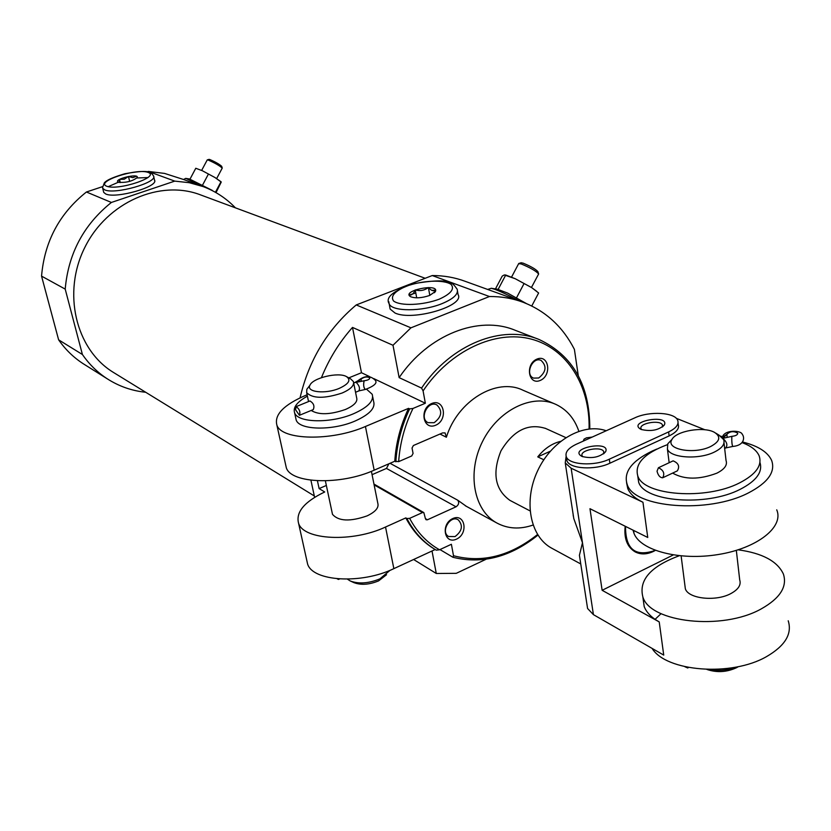<?xml version="1.0" encoding="UTF-8"?>
<svg xmlns="http://www.w3.org/2000/svg" width="831" height="831" viewBox="0 0 831 831"><rect width="100%" height="100%" fill="white"/><g stroke="black" fill="none" stroke-linecap="round" stroke-linejoin="round"><path stroke-width="1.25" d="M347.441 579.155L350.183 580.942C358.732 584.162 368.652 583.466 379.923 578.854L390.071 570.295M309.018 386.446L306.826 389.292L306.66 392.668C312.633 398.662 324.422 398.797 342.05 393.053C350.765 389.24 354.546 385.387 353.383 381.512L350.578 378.843L346.756 376.744M311.199 410.462C318.751 415.085 330.146 414.762 345.395 409.496C354.079 405.642 357.829 401.747 356.655 397.789L353.684 382.998M299.648 415.199L313.245 409.621C314.752 406.13 313.671 403.253 309.984 400.978L296.137 406.619C299.492 409.039 300.583 411.937 299.42 415.292L295.545 409.745L296.137 406.619M306.712 560.052L307.605 564.052C312.747 581.44 361.371 584.463 393.852 568.643L435.195 549.52L433.668 548.595C422.044 541.355 412.758 531.113 405.808 517.9L406.868 518.513C413.817 531.747 423.104 541.978 434.727 549.239L436.265 550.164L439.506 549.779L451.389 544.274L453.497 555.731L452.968 557.289L439.963 549.571M307.106 394.777L305.891 395.276C283.786 404.78 274.126 414.731 276.889 425.129C281.574 440.274 331.507 441.438 365.432 426.49L408.54 408.353C400.49 425.565 395.909 443.193 394.787 461.236L398.662 461.631L411.74 455.949L413.069 453.435L412.041 448.044L413.381 445.52L442.611 432.909L445.073 432.92L446.382 437.231C457.559 400.739 496.699 377.253 522.886 390.186L554.786 403.928M408.54 408.353L409.621 408.883C401.56 426.106 396.969 443.754 395.847 461.818M326.354 485.46L319.114 488.586L324.703 491.973C304.302 501.789 295.607 512.249 298.599 523.353C303.627 540.108 352.624 542.601 385.532 527.02L405.808 517.9M319.114 488.586L317.432 480.775M314.606 497.343L310.919 480.214M374.127 484.868L422.501 512.561L409.641 518.357L406.868 518.513M373.773 378.604L425.358 403.243L412.976 408.457L409.621 408.883M435.683 425.233C448.283 419.977 444.367 398.091 431.705 403.513C418.959 408.79 423.072 430.801 435.683 425.233M540.264 380.432C552.148 375.477 548.865 353.996 536.93 359.106C524.912 364.082 528.371 385.677 540.264 380.432M390.04 463.293L457.788 500.241L466.336 506.318M457.788 500.241C459.346 502.682 458.764 504.864 456.042 506.796L427.435 519.78L426.106 519.749L425.462 518.783L423.831 512.582L422.501 512.561M425.358 403.243L423.083 390.902L421.566 388.087L399.14 377.627L393.001 345.27L352.5 327.424L361.475 372.724L348.802 377.866M456.531 539.122C468.715 533.616 465.007 512.904 452.77 518.565C440.44 524.101 444.336 544.918 456.531 539.122M394.787 461.236L374.168 470.18C340.689 485.408 291.151 483.652 286.321 467.801L285.511 464.145M413.62 559.502L436.275 573.483L456.271 573.328L486.073 559.263M321.441 377.648C329.014 358.95 339.37 342.206 352.5 327.424M300.064 397.831C308.862 360.114 327.591 329.149 356.239 304.935L410.94 327.83L393.001 345.27M436.275 573.483L432.016 550.984M578.262 375.57L574.398 349.363C562.847 326.822 545.822 311.147 523.333 302.339C512.685 298.371 501.384 296.428 489.438 296.522L410.94 327.83M537.709 338.975L515.365 330.354C478.926 314.897 428.173 334.519 399.14 377.627M216.018 192.636L221.233 182.082L214.949 177.512L202.328 170.729L195.784 168.267L189.946 179.236L212.31 190.413M201.569 186.019L183.578 179.506L185.666 178.385M235.422 207.843C226.261 198.339 215.499 191.255 203.138 186.58L189.26 182.695L174.749 181.116L111.396 202.452C83.744 224.63 68.35 253.507 65.202 289.105L82.404 354.494C89.26 364.383 97.549 372.485 107.292 378.822C119.051 386.353 131.859 390.83 145.705 392.274M183.63 179.527L164.569 173.419L148.354 171.435L174.749 181.116M518.409 300.562C509.123 295.483 501.28 291.743 494.861 289.354L491.266 288.284L497.322 289.188L507.585 293.073L526.314 303.512M521.484 301.674L487.693 289.448L491.266 288.284M487.662 289.448L465.287 281.356C454.879 277.471 443.868 275.539 432.245 275.549L489.438 296.522M82.404 354.494L58.617 339.827C65.348 349.487 73.492 357.413 83.058 363.625L85.198 364.975M58.617 339.827L41.55 276.121C44.5 241.52 59.458 213.474 86.424 192.003L111.396 202.452M41.55 276.121L65.202 289.105M86.424 192.003L102.493 186.663M147.284 171.799L148.354 171.435M425.16 278.281L201.071 195.088C160.414 179.029 107.23 201.975 84.866 247.347C62.096 292.502 75.663 348.999 112.839 372.059L114.823 373.285M356.239 304.935L432.245 275.549M578.843 431.237C574.46 418.46 566.742 409.486 555.71 404.323C531.985 393.375 497.935 410.223 482.51 441.541C466.783 472.714 473.712 510.255 496.606 522.865C507.689 528.869 519.832 529.596 533.035 525.057M545.728 428.495C528.267 422.906 513.35 430.365 500.968 450.869C492.035 473.119 495.006 489.615 509.902 500.355L530.033 510.888M457.507 291.276L458.068 294.548C465.329 305.87 412.54 321.462 395.005 313.007L390.134 309.07L389.76 307.086M154.659 180.743L154.514 180.088C159.116 186.622 115.738 199.035 105.693 193.966L103.719 192.387L102.701 188.263L104.664 189.832C114.709 194.849 158.139 182.456 153.538 175.964C150.743 171.695 148.842 169.503 124.837 173.752C107.396 178.914 105.371 181.792 104.353 182.81L102.545 187.629M108.217 186.674L118.334 182.228M136.949 177.969L148.043 177.564M409.184 294.963L415.822 293.021L409.184 294.963M531.757 305.995L538.623 292.979L531.705 287.64L515.178 278.697L504.303 274.947L502.225 276.1L495.463 288.908M505.664 275.165L497.956 289.739M524.008 283.651L516.259 298.308M536.681 291.297L531.705 287.64L515.178 278.697L505.923 275.103M538.509 273.555L537.906 271.654C535.766 269.171 530.812 266.325 523.042 263.115L521.016 262.804M531.445 287.474L538.644 273.97C536.109 271.051 530.251 267.686 521.068 263.894L518.637 263.707M195.784 168.267L202.328 170.729L214.949 177.512L221.108 181.802M208.342 174.23L202.484 185.24M220.973 181.812L215.406 192.283M222.199 167.945L221.7 166.325C219.426 164.247 215.468 161.983 209.807 159.521L209.007 159.386M216.662 178.561L222.241 168.091C219.561 165.649 214.876 162.969 208.197 160.061L207.21 159.978M361.475 372.724L369.618 376.62M295.67 417.692L296.189 420.07C299.399 430.188 332.504 430.915 355.045 421.047C369.431 414.586 375.622 408.073 373.618 401.477L372.714 396.854M388.908 463.791L386.467 468.424L372.08 474.678M332.151 512.737L332.493 514.347C338.518 521.286 350.059 521.795 367.094 515.885C375.498 511.865 379.071 507.648 377.804 503.243L371.405 471.333M538.717 377.991C546.227 371.935 547.006 366.076 541.043 360.394C532.432 356.302 524.61 374.781 533.544 378.115L538.717 377.991M434.146 422.699C441.822 416.788 442.726 410.867 436.846 404.936C428.007 400.023 418.845 418.502 428.058 422.657L434.146 422.699M455.024 536.597C462.202 531.071 463.283 525.483 458.255 519.842C450.236 514.607 440.17 531.985 448.605 536.504L455.024 536.597M339.266 388.368C348.885 383.901 351.274 379.975 346.434 376.568C338.466 371.789 312.622 377.939 309.911 385.283C305.943 392.19 325.43 394.341 339.266 388.368M307.397 396.169C297.083 401.861 292.834 407.429 294.631 412.872C297.83 422.906 330.977 423.571 353.57 413.734C367.977 407.294 374.189 400.812 372.205 394.278L366.679 389.313M350.599 581.129L353.871 582.614C360.997 585.304 369.234 584.723 378.604 580.879L386.529 574.74M355.315 382.499L364.175 380.764C363.22 384.846 363.604 387.745 365.349 389.459L365.36 389.459M358.203 380.567C364.373 375.695 369.795 375.352 374.49 379.549C378.147 382.416 375.093 385.719 365.349 389.459C363.791 388.254 363.324 385.553 363.926 381.356L364.175 380.764C367.863 380.266 369.743 379.289 369.805 377.825C367.001 376.391 364.061 376.859 360.986 379.206L360.218 379.341M361.36 381.107L360.986 379.206L361.35 381.107M355.543 392.274L358.774 390.944C360.218 388.524 359.397 385.719 356.333 382.53L360.976 379.216L357.787 381.18M339.027 578.937L338.497 579.456L337.116 578.781M573.161 514.514L573.255 515.989M550.267 451.243L537.761 456.873L543.817 459.772M537.761 456.873C544.336 448.657 551.94 443.484 560.561 441.365M625.525 526.418C625.442 548.616 634.759 556.801 653.467 550.974L654.87 550.236M606.215 430.759C583.123 422.501 551.566 440.575 537.574 470.917C523.322 501.145 530.022 536.307 551.441 548.045L552.459 548.605M580.131 559.907L579.415 555.285L582.479 542.747L593.417 614.639L663.73 655.098L659.222 621.91C651.514 617.578 646.508 612.478 644.202 606.609L642.997 597.967M572.06 507.326L573.785 518.565L582.479 542.747L571.136 468.206L642.955 502.267L647.744 537.47L589.968 508.707L602.132 590.301L659.222 621.91M704.927 429.772L676.268 418.305M634.801 417.858L576.361 444.221C568.238 448.106 564.893 452.293 566.327 456.79C568.913 464.934 594.414 466.471 609.32 459.19L668.623 431.923C676.06 428.297 679.093 424.444 677.712 420.372C675.011 412.28 649.312 410.888 634.801 417.858M587.06 605.093L587.579 608.489L593.417 614.639M566.14 456.271L565.246 462.909L571.136 468.206M652.096 648.398C666.036 671.583 731.28 676.985 766.462 656.656C785.108 645.832 792.359 633.876 788.214 620.778M661.061 613.652L655.077 619.344M679.249 555.762C650.746 566.337 638.613 580.048 642.851 596.876C649.987 622.564 722.274 630.874 761.206 608.915C780.112 598.268 787.497 586.624 783.373 573.982C777.38 561.195 762.307 553.145 738.157 549.821M656.802 449.062L652.179 451.067C631.581 461.08 623.26 472.226 627.208 484.515C634.105 507.907 708.199 513.932 748.451 492.897C767.989 482.697 775.707 471.852 771.615 460.364C767.688 451.981 757.986 445.852 742.499 441.988M626.564 482.697L627.789 488.638C630.064 493.946 635.113 498.486 642.955 502.267M776.736 509.829C784.152 526.947 757.394 548.231 718.483 554.485C679.665 560.967 640.493 550.589 634.022 533.44L633.045 530.157M722.482 436.867L720.55 436.078M668.623 431.923L669.132 435.901C676.559 432.265 679.592 428.401 678.21 424.309L678.044 423.021M669.132 435.901L609.892 463.21C595.006 470.491 569.515 468.933 566.939 460.758L566.545 458.193M673.235 554.963L602.132 590.301M625.182 526.241C623.873 538.519 627.208 547.078 635.206 551.919C640.774 554.724 646.882 554.537 653.53 551.379L655.337 550.413M641.262 429.471L640.504 429.108C627.436 421.234 669.443 413.869 664.385 424.921C658.754 430.219 651.047 431.736 641.262 429.471M582.043 456.448L581.617 456.24C568.072 448.169 610.827 440.025 605.643 451.669C599.764 457.289 591.901 458.889 582.043 456.448M684.9 585.336L685.346 588.774C688.276 598.798 715.958 601.841 730.927 593.542C738.375 589.449 741.304 584.899 739.704 579.913L736.328 550.392M582.801 456.759L582.157 455.855C579.186 450.08 601.779 445.78 603.773 451.742L603.576 453.871M641.625 429.617L641.096 428.838C638.218 423.259 660.603 419.333 662.494 425.088L662.328 427.041L664.385 424.921M586.8 437.729L584.079 439.121L583.237 441.126M709.477 669.495C718.535 671.136 727.322 670.357 735.84 667.148M672.071 439.287L667.802 443.775L667.418 449.072C670.264 457.974 698.767 459.917 714.369 452.064C722.108 448.189 725.203 444.034 723.645 439.609L719.033 435.143L717.08 434.218M724.009 442.819L726.045 460.551C727.603 465.059 724.539 469.276 716.841 473.182C699.224 479.788 684.484 479.757 672.622 473.099M663.231 477.534L677.348 470.865C679.945 466.471 678.543 463.137 673.131 460.852L658.432 467.739C663.553 470.18 664.966 473.535 662.671 477.804C659.959 477.617 658.09 475.415 657.03 471.198L658.432 467.739M706.89 669.443C716.904 672.83 726.845 672.227 736.723 667.615L738.375 666.639M637.73 475.82L638.665 482.229C644.555 501.872 706.506 506.837 740.203 489.314C756.345 480.962 762.931 472.008 759.95 462.462M667.397 444.668C644.233 453.352 634.375 463.802 637.813 476.028C643.703 495.567 705.727 500.418 739.486 482.936C755.971 474.418 762.505 465.339 759.087 455.71C756.636 450.257 750.954 445.883 742.031 442.611M710.671 446.496C719.895 441.5 721.215 436.826 714.629 432.452C704.075 426.095 675.8 430.884 671.853 439.661C665.34 449.467 694.332 454.775 710.671 446.496M722.201 437.49L726.834 434.333L722.908 438.342L731.851 436.348C731.633 441.147 731.924 444.523 732.724 446.465L732.734 446.465C732.028 445.104 731.706 441.978 731.768 437.075L731.862 436.337C735.851 435.901 737.783 434.831 737.648 433.117C733.596 430.853 730.002 431.258 726.865 434.343L727.135 436.981M727.167 436.971L726.865 434.343M688.484 667.47L687.736 667.979L684.848 666.711M435.621 290.133L431.819 290.351M429.669 295.441L435.475 291.401C439.059 282.758 400.552 290.975 410.618 296.709C415.458 298.506 421.805 298.09 429.669 295.441M409.195 295.026C411.605 295.472 413.62 293.769 415.251 289.905C419.987 291.276 424.361 290.486 428.401 287.547C431.185 290.601 433.595 291.515 435.652 290.289L434.436 292.709L435.475 291.401M429.804 295.389L428.401 287.547M416.695 297.83L415.251 289.905M118.449 182.259C126.083 182.882 132.347 181.303 137.229 177.543C139.255 172.9 112.798 179.288 118.189 182.145L118.449 182.259M119.072 182.446L119.498 179.423L124.286 179.205L128.462 176.452L132.731 177.647L136.429 176.297M120.277 182.612L119.498 179.423M129.657 181.387L128.462 176.452M409.641 518.357C417.027 532.224 426.978 542.695 439.506 549.779M412.976 408.457C404.645 425.701 399.877 443.422 398.662 461.631M453.497 555.731C482.167 563.262 510.182 556.188 537.543 534.51M589.086 428.952C590.166 385.875 567.241 348.563 531.321 339.11C495.484 329.595 450.142 350.516 423.083 390.902M385.532 527.02L393.852 568.643M365.432 426.49L374.168 470.18M589.813 428.879C589.813 385.252 572.954 355.491 539.267 339.578C502.516 323.976 451.108 344.096 421.566 388.087M203.709 186.798L185.884 178.416L190.039 179.07M439.983 434.042L446.382 437.231M386.467 468.424L456.042 506.796M425.441 518.627L427.435 519.78M609.32 459.19L609.892 463.21M723.074 438.571C727.146 442.3 727.925 445.489 725.411 448.158L724.663 448.511M442.092 303.606C453.664 298.745 458.681 293.935 457.143 289.178C452.77 283.932 452.885 276.796 412.83 283.859C393.105 290.892 385.2 297.508 389.126 303.71C391.661 311.75 422.273 311.822 442.092 303.606M388.763 301.58L390.134 309.07M439.308 299.15C450.973 293.8 454.889 288.866 451.036 284.347C443.598 279.403 422.065 280.411 406.006 286.342C394.413 291.484 390.269 296.376 393.593 301.03C400.48 306.224 422.802 305.351 439.308 299.15M106.597 186.196C118.158 190.964 160.632 176.743 148.105 172.412C136.45 167.945 95.056 181.584 106.597 186.196M308.55 401.56L306.66 392.668M433.668 548.595L436.265 550.164M298.599 523.353L307.605 564.052M276.889 425.129L286.321 467.801M452.968 557.289C482.146 564.457 510.473 557.071 537.927 535.133M83.058 363.625L107.292 378.822M112.839 372.059L314.305 495.951M465.277 505.736L496.606 522.865M506.193 275.165L505.196 274.926M521.255 262.731L518.97 263.437M518.752 263.479L511.553 277.097M209.08 159.365L207.335 159.874M207.251 159.895L201.653 170.407M373.96 484.078L423.831 512.582M332.493 514.347L325.378 480.858M309.911 385.283L306.826 389.292M296.189 420.07L294.631 412.872M353.715 383.153L358.182 380.598M365.266 389.469L359.013 390.85M338.747 579.342L339.557 578.968M545.146 428.235L565.818 437.594M551.441 548.045L580.755 563.958M579.425 555.285L587.579 608.489M565.246 462.909L573.785 518.565M642.851 596.876L644.202 606.609M627.208 484.515L627.789 488.638M633.596 530.427L634.022 533.44M566.327 456.79L566.939 460.758M603.597 453.819L605.643 451.669M603.773 451.742L603.929 452.833M662.494 425.088L662.639 426.158M584.079 439.121L586.406 437.875L592.233 437.064M669.163 462.701L667.418 449.072M685.346 588.774L681.129 555.939M638.665 482.229L637.813 476.028M671.853 439.661L667.802 443.775M715.803 433.169L719.033 435.143M732.682 446.465L725.982 447.888M722.44 436.971C724.798 429.378 741.283 430.313 742.218 434.27C744.701 437.013 744.908 445.333 732.724 446.465M737.72 433.72L737.648 433.117M154.836 181.459L153.693 176.619"/></g></svg>
